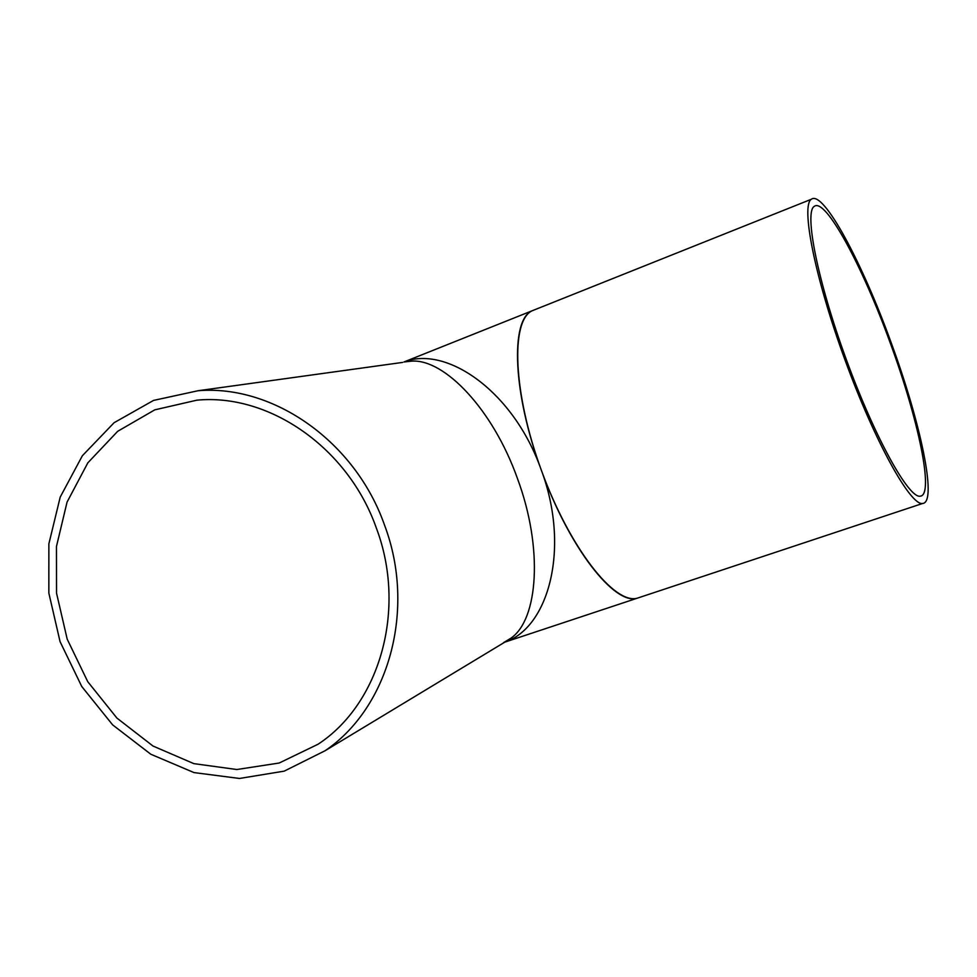 <?xml version="1.0" encoding="UTF-8"?>
<svg xmlns="http://www.w3.org/2000/svg" width="977" height="977" viewBox="0 0 977 977"><rect width="100%" height="100%" fill="white"/><g stroke="black" fill="none" stroke-linecap="round" stroke-linejoin="round"><path stroke-width="1.47" d="M325.036 750.763L284.185 771.146L239.463 778.461L194.008 772.587L150.824 754.244L112.636 724.873L81.763 686.513L60.061 641.645L48.85 593.1L48.862 543.871L60.22 497.073L82.373 455.734L114.114 422.699L153.56 400.411L198.172 390.715C273.609 384.474 355.31 441.689 384.547 525.137C416.324 609.33 388.895 707.727 325.036 750.763L504.779 642.158C548.879 627.698 570.507 547.535 541.16 469.717C513.829 391.85 446.77 344.979 403.928 361.978L412.038 361.111C444.462 359.096 492.738 409.033 517.383 478.327C543.517 548.5 538.058 619.333 511.093 638.079L503.57 642.646M402.585 362.418L198.172 390.715M640.387 597.155L637.138 598.229C614.521 605.447 568.993 547.608 541.16 469.717C512.656 392.754 510.299 320.065 532.001 310.833L535.433 309.453M376.377 528.13C348.288 447.893 269.286 393.181 196.841 400.179L154.781 409.851L117.68 431.309L87.845 462.829L67.059 502.105L56.458 546.485L56.532 593.137L67.193 639.141L87.735 681.665L116.91 718.071L153.01 746.037L193.837 763.635L236.837 769.522L279.214 763.013L318.062 744.23C380.016 703.684 406.945 609.062 376.377 528.13M890.377 343.354C918.233 418.925 934.464 495.229 920.261 496.169C908.879 498.758 874.806 437.659 846.192 359.206C817.456 280.79 804.01 211.887 814.305 206.33C825.748 197.574 862.874 267.136 890.377 343.354M891.293 343.049C920.505 422.272 937.639 502.581 922.618 503.473C910.662 506.062 874.952 442.08 844.897 359.683C814.733 277.346 800.664 205.17 811.398 199.235C823.428 189.892 862.471 263.131 891.293 343.049M922.618 503.473L637.138 598.229C614.203 604.482 569.652 547.95 541.453 470.523C513.023 393.181 510.507 321.042 532.001 310.833L403.928 361.978M637.138 598.229L504.779 642.158M811.398 199.235L532.001 310.833"/></g></svg>
